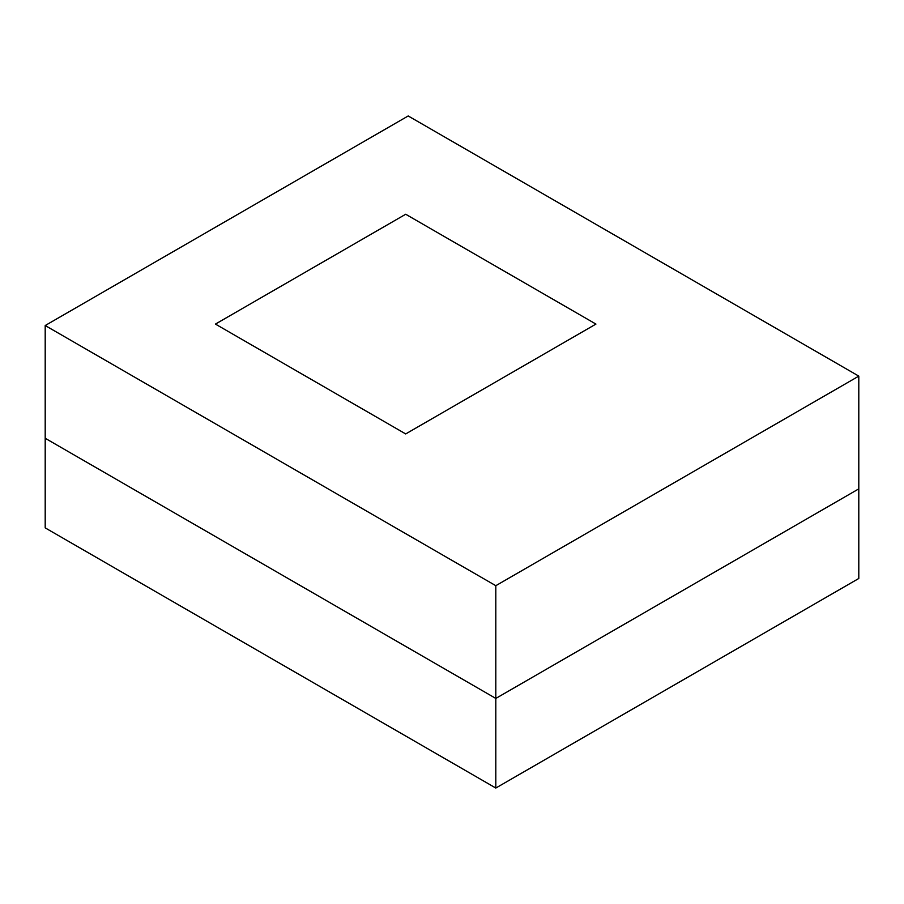 <?xml version="1.0" encoding="UTF-8"?>
<svg xmlns="http://www.w3.org/2000/svg" width="904" height="904" viewBox="0 0 904 904"><rect width="100%" height="100%" fill="white"/><g stroke="black" fill="none" stroke-linecap="round" stroke-linejoin="round"><path stroke-width="1.36" d="M45.2 325.53L408.19 115.961L858.8 376.12L858.8 488.861L495.81 698.43L858.8 488.861L858.8 578.47L495.81 788.039L45.2 527.879L45.2 438.27L495.81 698.43L495.81 585.69L45.2 325.53L45.2 438.27L495.81 698.43L495.81 788.039M858.8 376.12L495.81 585.69M595.939 324.084L405.693 433.931L215.434 324.084L405.693 214.248L595.939 324.084L405.693 433.931L215.434 324.084L405.693 214.248L595.939 324.084"/></g></svg>
